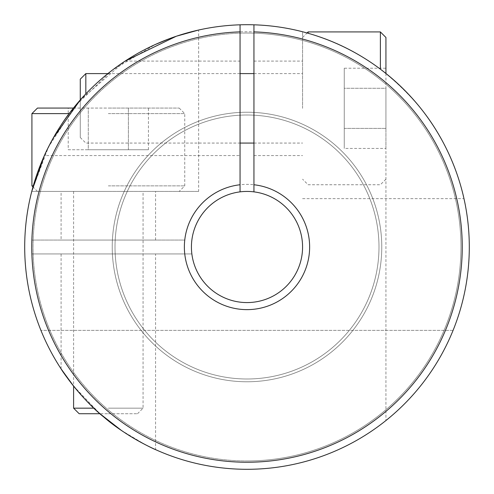 <?xml version="1.0" encoding="UTF-8"?>
<svg xmlns="http://www.w3.org/2000/svg" width="494" height="494" viewBox="0 0 494 494"><rect width="100%" height="100%" fill="white"/><g stroke="black" fill="none" stroke-linecap="round" stroke-linejoin="round"><path stroke-width="0.37" stroke-dasharray="2.47 1.85" d="M385.938 73.47L385.938 420.53L385.938 73.47A222.3 222.3 0 0 0 24.7 247A222.3 222.3 0 0 1 240.053 24.811A222.3 222.3 0 0 0 40.922 330.363A222.3 222.3 0 0 1 24.7 247A222.3 222.3 0 0 0 385.938 420.53A222.3 222.3 0 0 1 24.811 253.947A222.3 222.3 0 0 0 250.477 469.275A222.3 222.3 0 0 0 469.3 247A222.3 222.3 0 0 1 453.078 330.363A222.3 222.3 0 0 0 469.3 247A222.3 222.3 0 0 1 247 469.3A222.3 222.3 0 0 0 469.3 247A222.3 222.3 0 0 0 247 24.7A222.3 222.3 0 0 1 469.3 247A222.3 222.3 0 0 1 247 469.3A222.3 222.3 0 0 0 469.3 247A222.3 222.3 0 0 0 247 24.7A222.3 222.3 0 0 1 469.3 247A222.3 222.3 0 0 0 247 24.7A222.3 222.3 0 0 1 469.3 247A222.3 222.3 0 0 1 247 469.3A222.3 222.3 0 0 0 469.3 247A222.3 222.3 0 0 1 247 469.3A222.3 222.3 0 0 0 469.3 247A222.3 222.3 0 0 0 247 24.7A222.3 222.3 0 0 1 469.3 247A222.3 222.3 0 0 1 247 469.3A222.3 222.3 0 0 0 469.3 247A222.3 222.3 0 0 0 247 24.7A222.3 222.3 0 0 1 469.3 247A222.3 222.3 0 0 1 247 469.3A222.3 222.3 0 0 0 469.3 247A222.3 222.3 0 0 0 247 24.7A222.3 222.3 0 0 1 469.3 247A222.3 222.3 0 0 1 247 469.3A222.3 222.3 0 0 0 469.3 247A222.3 222.3 0 0 0 247 24.7A222.3 222.3 0 0 1 469.3 247A222.3 222.3 0 0 0 250.477 24.725A222.3 222.3 0 0 0 24.811 240.053A222.3 222.3 0 0 1 385.938 73.47L385.938 37.476M380.38 31.919L380.38 69.16M302.575 108.334L302.575 31.758C348.048 43.027 387.438 68.555 420.752 108.334C453.751 147.879 464.78 200.459 463.977 198.644C464.78 200.589 453.893 148.101 420.752 108.334C453.751 147.879 464.78 200.459 463.977 198.644C464.78 200.589 453.893 148.101 420.752 108.334C387.734 68.74 348.344 43.219 302.575 31.758L302.575 108.334M308.133 33.271L308.133 31.919M80.275 79.157L80.275 137.511L80.275 99.961L125.112 61.095L240.053 61.095L240.053 108.334L240.053 61.095M85.833 93.891L85.833 73.6M344.256 68.228L344.256 148.441L344.256 88.278L385.938 88.278L385.938 128.391L385.938 88.278L344.256 88.278L344.256 68.228L385.938 68.228M385.938 148.441L385.938 128.391L385.938 148.441L344.256 148.441M344.256 128.391L385.938 128.391L344.256 128.391M37.476 108.063L73.464 108.063M69.154 113.62L31.919 113.62M108.334 191.425L37.476 191.425L108.334 191.425M31.919 185.868L33.271 185.868M73.6 191.425L73.6 386.104L99.961 413.725L108.334 413.725L79.157 413.725M73.6 408.168L93.891 408.168M108.334 113.62L184.75 113.62L108.334 113.62M108.334 185.868L184.75 185.868L108.334 185.868M68.228 149.744L148.441 149.744L88.278 149.744L88.278 108.063L68.228 108.063L148.441 108.063L88.278 108.063L88.278 149.744L68.228 149.744L68.228 108.063M108.334 108.063L179.192 108.063L108.334 108.063M108.334 408.168L143.069 408.168L108.334 408.168M108.334 413.725L137.511 413.725L108.334 413.725M128.391 149.744L128.391 108.063L128.391 149.744M148.441 149.744L148.441 108.063M247 378.991A131.991 131.991 0 0 1 115.009 247A131.991 131.991 0 0 1 247 115.009A131.991 131.991 0 0 1 378.991 247A131.991 131.991 0 0 1 247 378.991A131.991 131.991 0 0 1 115.009 247A131.991 131.991 0 0 1 247 115.009A131.991 131.991 0 0 1 378.991 247A131.991 131.991 0 0 1 247 378.991A131.991 131.991 0 0 1 115.009 247A131.991 131.991 0 0 1 247 115.009A131.991 131.991 0 0 1 378.991 247A131.991 131.991 0 0 1 247 378.991A131.991 131.991 0 0 1 115.009 247A131.991 131.991 0 0 1 247 115.009A131.991 131.991 0 0 1 378.991 247A131.991 131.991 0 0 1 247 378.991A131.991 131.991 0 0 1 115.009 247A131.991 131.991 0 0 1 247 115.009A131.991 131.991 0 0 1 378.991 247A131.991 131.991 0 0 1 247 378.991A131.991 131.991 0 0 1 115.009 247A131.991 131.991 0 0 1 247 115.009A131.991 131.991 0 0 1 378.991 247A131.991 131.991 0 0 1 247 378.991A131.991 131.991 0 0 1 115.009 247A131.991 131.991 0 0 1 247 115.009A131.991 131.991 0 0 1 378.991 247A131.991 131.991 0 0 1 247 378.991M73.248 108.334C90.507 85.104 121.197 63.139 125.112 61.095C121.24 63.127 90.526 85.061 73.248 108.334C90.507 85.104 121.197 63.139 125.112 61.095C121.24 63.127 90.526 85.061 73.248 108.334C56.199 128.965 44.034 155.943 44.374 155.573C43.966 156.116 56.075 129.132 73.248 108.334M253.947 108.334L253.947 61.095L253.947 108.334M61.095 368.888L61.095 253.947L155.573 253.947L61.095 253.947M121.24 430.305L145.125 444.581L155.573 449.626L155.573 253.947M61.095 240.053L155.573 240.053L61.095 240.053L61.095 191.425L155.573 191.425L61.095 191.425M155.573 240.053L155.573 191.425M31.869 253.947L191.863 253.947A55.575 55.575 0 0 0 276.776 293.924A55.575 55.575 0 0 0 276.776 200.076A55.575 55.575 0 0 0 191.863 240.053A55.575 55.575 0 0 1 250.483 191.536A55.575 55.575 0 0 1 302.575 247A55.575 55.575 0 0 0 253.947 191.863A55.575 55.575 0 0 1 302.575 247A55.575 55.575 0 0 1 247 302.575A55.575 55.575 0 0 1 191.425 247A55.575 55.575 0 0 1 247 191.425A55.575 55.575 0 0 1 302.575 247A55.575 55.575 0 0 1 250.483 302.464A55.575 55.575 0 0 1 191.863 253.947L184.756 253.947A62.633 62.633 0 0 0 250.477 309.534A62.633 62.633 0 0 0 309.633 247A62.633 62.633 0 0 0 250.477 184.466A62.633 62.633 0 0 0 184.756 240.053L31.869 240.053A215.242 215.242 0 0 1 356.619 61.762A215.242 215.242 0 0 1 356.619 432.238A215.242 215.242 0 0 1 31.869 253.947L184.756 253.947M240.053 191.863A55.575 55.575 0 0 0 191.425 247A55.575 55.575 0 0 1 240.053 191.863L240.053 24.811M469.3 247A222.3 222.3 0 0 0 253.947 24.811A222.3 222.3 0 0 1 469.3 247M31.758 191.425L198.644 191.425L31.758 191.425L48.517 146.885L75.304 105.796L112.286 70.173L155.104 44.584M169.3 38.723L181.502 34.568M188.93 32.419L190.838 31.912M197.977 30.171L198.644 30.023L198.644 191.425M53.173 138.153L44.374 155.573L240.053 155.573L240.053 108.334L240.053 155.573M31.869 240.053L184.756 240.053M191.425 247A55.575 55.575 0 0 0 247 302.575A55.575 55.575 0 0 0 302.575 247A55.575 55.575 0 0 1 247 302.575A55.575 55.575 0 0 1 191.425 247M453.078 330.363L40.922 330.363L453.078 330.363M253.947 24.811L253.947 191.863M24.7 247A222.3 222.3 0 0 0 247 469.3A222.3 222.3 0 0 1 24.7 247A222.3 222.3 0 0 1 247 24.7A222.3 222.3 0 0 0 24.7 247A222.3 222.3 0 0 0 247 469.3A222.3 222.3 0 0 1 24.7 247A222.3 222.3 0 0 1 247 24.7A222.3 222.3 0 0 0 24.7 247A222.3 222.3 0 0 1 247 24.7A222.3 222.3 0 0 0 24.7 247A222.3 222.3 0 0 0 247 469.3A222.3 222.3 0 0 1 24.7 247A222.3 222.3 0 0 0 247 469.3A222.3 222.3 0 0 1 24.7 247A222.3 222.3 0 0 1 247 24.7A222.3 222.3 0 0 0 24.7 247A222.3 222.3 0 0 0 247 469.3A222.3 222.3 0 0 1 24.7 247A222.3 222.3 0 0 1 247 24.7A222.3 222.3 0 0 0 24.7 247A222.3 222.3 0 0 0 247 469.3A222.3 222.3 0 0 1 24.7 247A222.3 222.3 0 0 1 247 24.7A222.3 222.3 0 0 0 24.7 247A222.3 222.3 0 0 0 247 469.3A222.3 222.3 0 0 1 24.7 247A222.3 222.3 0 0 1 247 24.7A222.3 222.3 0 0 0 24.7 247A222.3 222.3 0 0 0 247 469.3A222.3 222.3 0 0 1 24.7 247A222.3 222.3 0 0 0 247 469.3A222.3 222.3 0 0 1 24.7 247A222.3 222.3 0 0 0 247 469.3A222.3 222.3 0 0 1 24.7 247A222.3 222.3 0 0 0 247 469.3A222.3 222.3 0 0 1 24.7 247A222.3 222.3 0 0 0 247 469.3A222.3 222.3 0 0 1 24.7 247A222.3 222.3 0 0 0 247 469.3A222.3 222.3 0 0 1 24.7 247A222.3 222.3 0 0 0 247 469.3A222.3 222.3 0 0 1 24.7 247A222.3 222.3 0 0 1 247 24.7A222.3 222.3 0 0 0 24.7 247A222.3 222.3 0 0 1 247 24.7A222.3 222.3 0 0 0 24.7 247A222.3 222.3 0 0 1 247 24.7A222.3 222.3 0 0 0 24.7 247A222.3 222.3 0 0 1 247 24.7A222.3 222.3 0 0 0 24.7 247A222.3 222.3 0 0 1 247 24.7A222.3 222.3 0 0 0 24.7 247A222.3 222.3 0 0 1 247 24.7A222.3 222.3 0 0 0 24.7 247A222.3 222.3 0 0 1 247 24.7A222.3 222.3 0 0 0 24.7 247M247 381.769A134.769 134.769 0 0 1 112.231 247A134.769 134.769 0 0 1 247 112.231A134.769 134.769 0 0 0 112.231 247A134.769 134.769 0 0 0 247 381.769A134.769 134.769 0 0 1 112.231 247A134.769 134.769 0 0 1 247 112.231A134.769 134.769 0 0 0 112.231 247A134.769 134.769 0 0 0 247 381.769A134.769 134.769 0 0 1 112.231 247A134.769 134.769 0 0 1 247 112.231A134.769 134.769 0 0 0 112.231 247A134.769 134.769 0 0 0 247 381.769A134.769 134.769 0 0 1 112.231 247A134.769 134.769 0 0 1 247 112.231A134.769 134.769 0 0 0 112.231 247A134.769 134.769 0 0 0 247 381.769A134.769 134.769 0 0 1 112.231 247A134.769 134.769 0 0 1 247 112.231A134.769 134.769 0 0 0 112.231 247A134.769 134.769 0 0 0 247 381.769A134.769 134.769 0 0 1 112.231 247A134.769 134.769 0 0 1 247 112.231A134.769 134.769 0 0 0 112.231 247A134.769 134.769 0 0 0 247 381.769A134.769 134.769 0 0 1 112.231 247A134.769 134.769 0 0 1 247 112.231A134.769 134.769 0 0 0 112.231 247A134.769 134.769 0 0 0 247 381.769A134.769 134.769 0 0 0 381.769 247A134.769 134.769 0 0 0 247 112.231A134.769 134.769 0 0 1 381.769 247A134.769 134.769 0 0 1 247 381.769A134.769 134.769 0 0 0 381.769 247A134.769 134.769 0 0 0 247 112.231A134.769 134.769 0 0 1 381.769 247A134.769 134.769 0 0 1 247 381.769A134.769 134.769 0 0 0 381.769 247A134.769 134.769 0 0 0 247 112.231A134.769 134.769 0 0 1 381.769 247A134.769 134.769 0 0 1 247 381.769A134.769 134.769 0 0 0 381.769 247A134.769 134.769 0 0 0 247 112.231A134.769 134.769 0 0 1 381.769 247A134.769 134.769 0 0 1 247 381.769A134.769 134.769 0 0 0 381.769 247A134.769 134.769 0 0 0 247 112.231A134.769 134.769 0 0 1 381.769 247A134.769 134.769 0 0 1 247 381.769A134.769 134.769 0 0 0 381.769 247A134.769 134.769 0 0 0 247 112.231A134.769 134.769 0 0 1 381.769 247A134.769 134.769 0 0 1 247 381.769A134.769 134.769 0 0 0 381.769 247A134.769 134.769 0 0 0 247 112.231A134.769 134.769 0 0 1 381.769 247A134.769 134.769 0 0 1 247 381.769M247 460.964A213.964 213.964 0 0 0 460.964 247A213.964 213.964 0 0 0 247 33.036A213.964 213.964 0 0 1 460.964 247A213.964 213.964 0 0 1 247 460.964A213.964 213.964 0 0 0 460.964 247A213.964 213.964 0 0 0 247 33.036A213.964 213.964 0 0 1 460.964 247A213.964 213.964 0 0 1 247 460.964A213.964 213.964 0 0 0 460.964 247A213.964 213.964 0 0 0 247 33.036A213.964 213.964 0 0 1 460.964 247A213.964 213.964 0 0 1 247 460.964A213.964 213.964 0 0 0 460.964 247A213.964 213.964 0 0 0 247 33.036A213.964 213.964 0 0 1 460.964 247A213.964 213.964 0 0 1 247 460.964A213.964 213.964 0 0 0 460.964 247A213.964 213.964 0 0 0 247 33.036A213.964 213.964 0 0 1 460.964 247A213.964 213.964 0 0 1 247 460.964A213.964 213.964 0 0 0 460.964 247A213.964 213.964 0 0 0 247 33.036A213.964 213.964 0 0 1 460.964 247A213.964 213.964 0 0 1 247 460.964A213.964 213.964 0 0 0 460.964 247A213.964 213.964 0 0 0 247 33.036A213.964 213.964 0 0 1 460.964 247A213.964 213.964 0 0 1 247 460.964A213.964 213.964 0 0 1 33.036 247A213.964 213.964 0 0 1 247 33.036A213.964 213.964 0 0 0 33.036 247A213.964 213.964 0 0 0 247 460.964A213.964 213.964 0 0 1 33.036 247A213.964 213.964 0 0 1 247 33.036A213.964 213.964 0 0 0 33.036 247A213.964 213.964 0 0 0 247 460.964A213.964 213.964 0 0 1 33.036 247A213.964 213.964 0 0 1 247 33.036A213.964 213.964 0 0 0 33.036 247A213.964 213.964 0 0 0 247 460.964A213.964 213.964 0 0 1 33.036 247A213.964 213.964 0 0 1 247 33.036A213.964 213.964 0 0 0 33.036 247A213.964 213.964 0 0 0 247 460.964A213.964 213.964 0 0 1 33.036 247A213.964 213.964 0 0 1 247 33.036A213.964 213.964 0 0 0 33.036 247A213.964 213.964 0 0 0 247 460.964A213.964 213.964 0 0 1 33.036 247A213.964 213.964 0 0 1 247 33.036A213.964 213.964 0 0 0 33.036 247A213.964 213.964 0 0 0 247 460.964A213.964 213.964 0 0 1 33.036 247A213.964 213.964 0 0 1 247 33.036A213.964 213.964 0 0 0 33.036 247A213.964 213.964 0 0 0 247 460.964M385.938 179.192L380.38 184.75L308.133 184.75L302.575 179.192M80.275 137.511L85.833 143.069L240.053 143.069M253.947 143.069L302.575 143.069M107.896 73.6L240.053 73.6M253.947 73.6L302.575 73.6M302.575 37.476L307.077 32.974M37.476 191.425L32.974 186.917M179.192 108.063L184.75 113.62L184.75 185.868L179.192 191.425M137.511 413.725L143.069 408.168L143.069 191.425M253.947 61.095L302.575 61.095M302.575 198.644L463.977 198.644M253.947 155.573L302.575 155.573"/><path stroke-width="0.74" d="M380.38 69.16L380.38 31.919L308.133 31.919L308.133 33.271M380.38 31.919L385.938 37.476L385.938 73.47M53.173 138.153L80.275 99.961L80.275 79.157L85.833 73.6L85.833 93.891M73.464 108.063L37.476 108.063L31.919 113.62L69.154 113.62M33.271 185.868L31.919 185.868L32.974 186.917M93.891 408.168L73.6 408.168L79.157 413.725L99.961 413.725L121.24 430.305M73.6 408.168L73.6 386.104L61.095 368.888C62.806 372.149 82.906 400.609 104.061 417.251C125.445 436.048 155.956 450.083 155.573 449.626M240.053 24.811A222.3 222.3 0 0 1 469.3 247A222.3 222.3 0 0 1 247 469.3A222.3 222.3 0 0 1 24.7 247A222.3 222.3 0 0 1 240.053 24.811L240.053 31.869A215.242 215.242 0 0 0 31.758 247A215.242 215.242 0 0 0 247 462.242A215.242 215.242 0 0 0 462.242 247A215.242 215.242 0 0 0 253.947 31.869L253.947 191.863A55.575 55.575 0 0 0 191.425 247A55.575 55.575 0 0 0 247 302.575A55.575 55.575 0 0 0 302.575 247A55.575 55.575 0 0 0 253.947 191.863M253.947 184.756A62.633 62.633 0 0 1 309.633 247A62.633 62.633 0 0 1 247 309.633A62.633 62.633 0 0 1 184.367 247A62.633 62.633 0 0 1 240.053 184.756L240.053 191.863M253.947 24.811L253.947 31.869M73.248 108.334C56.199 128.965 44.034 155.943 44.374 155.573C43.966 156.116 56.075 129.132 73.248 108.334M155.104 44.584L169.3 38.723M181.502 34.568L188.93 32.419M190.838 31.912L197.977 30.171M198.644 30.023L176.302 36.241L125.112 61.095M44.374 155.573L31.758 191.425M240.053 31.869L240.053 184.756M240.053 143.069L253.947 143.069M85.833 73.6L107.896 73.6M240.053 73.6L253.947 73.6M307.077 32.974L308.133 31.919M31.919 113.62L31.919 185.868"/></g></svg>
